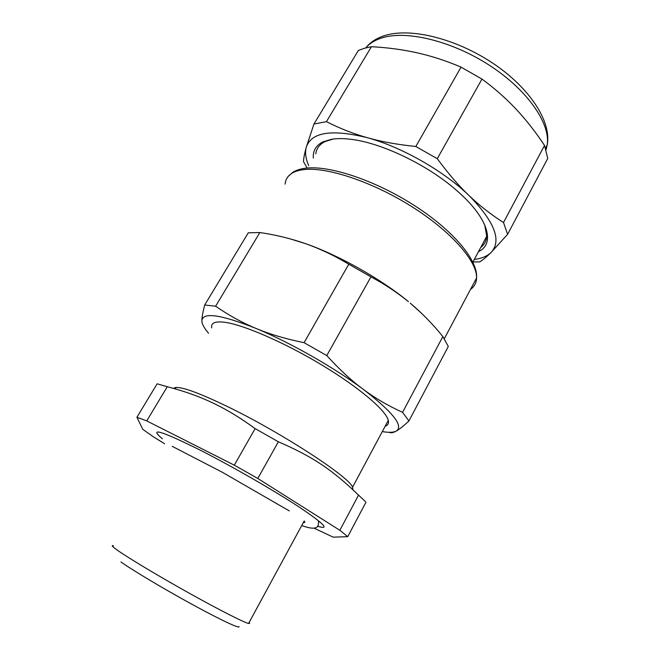 <?xml version="1.0" encoding="UTF-8"?>
<svg xmlns="http://www.w3.org/2000/svg" width="660" height="660" viewBox="0 0 660 660"><rect width="100%" height="100%" fill="white"/><g stroke="black" fill="none" stroke-linecap="round" stroke-linejoin="round"><path stroke-width="0.99" d="M173.844 388.484C174.743 386.983 178.464 387.123 185.006 388.921C193.652 391.355 206.06 396.412 222.247 404.077C276.466 429.503 349.685 476.834 352.555 487.228L352.96 489.728M211.728 327.871C210.746 322.946 215.061 321.082 224.68 322.278C243.474 324.736 284.427 342.441 321.808 364.98C359.238 387.502 386.067 410.479 388.286 420.387C388.979 423.332 387.948 425.263 385.192 426.17M365.318 501.484L358.545 495.132C333.044 470.44 313.294 456.868 278.38 441.787L255.123 428.604C240.76 418.126 227.296 409.893 214.748 403.903C200.863 397.048 185.039 391.322 167.277 386.719L157.105 383.807L136.917 417.252L142.742 429.289L153.4 436.837L164.596 443.734M208.527 333.226C204.097 328.028 201.877 323.87 201.869 320.743C202.727 311.916 220.778 314.482 256.03 328.441L258.324 329.406C291.753 343.431 335.033 368.148 363.231 389.293C392.89 412.178 403.903 426.096 396.264 431.062C393.5 432.514 388.847 432.696 382.297 431.59M136.917 417.252L146.751 420.898L167.277 386.719M255.123 428.604L234.308 465.16L146.751 420.898M314.045 528.157L333.168 537.149L347.729 536.671L365.962 502.194M347.729 536.671L339.85 530.285L358.545 495.132M234.308 465.16L257.796 478.467L278.38 441.787M339.85 530.285L257.796 478.467M201.869 320.743C201.869 317.575 202.81 312.328 204.691 304.994L215.614 306.215C229.136 315.529 242.608 322.938 256.03 328.441L258.316 329.373C271.012 334.595 286.267 339.025 304.078 342.68L326.774 355.567C339.57 369.641 351.722 380.878 363.231 389.293C374.707 397.922 387.816 405.611 402.567 412.343L408.928 420.932C403.375 426.162 399.16 429.536 396.264 431.062C393.286 432.745 390.885 433.158 389.062 432.3M421.748 313.475L410.264 303.154C422.169 313.228 433.042 324.365 442.86 336.575L448.297 346.492L408.928 420.932M304.078 342.68L348.769 264.223C334.834 255.808 320.463 248.96 305.646 243.68C338.811 255.214 381.15 279.081 408.391 301.612L408.408 301.628C396.932 292.314 384.45 284.056 370.961 276.837L326.774 355.567M442.86 336.575L402.567 412.343M289.484 238.664L305.646 243.68C290.779 238.524 275.517 234.811 259.85 232.543L215.614 306.215M348.769 264.223L370.961 276.837M259.85 232.543L248.275 232.798L204.691 304.994M315.777 153.854C316.462 148.393 319.605 144.276 325.198 141.504L333.151 139.045M484.688 224.779L486.733 236.222C486.354 240.958 484.349 244.712 480.711 247.475M249.125 622.471L249.727 623.131L248.564 623.51C243.358 622.141 219.384 609.98 189.931 593.571C160.495 577.187 130.672 559.366 118.775 551.174C112.522 546.843 110.764 545.044 113.512 545.77M303.344 522.547C304.928 522.769 305.209 522.258 304.186 520.996L248.564 623.51L249.727 623.131M478.475 251.666C495.718 243.746 488.4 217.503 455.87 189.799C426.459 164.101 379.714 142.082 349.495 139.153C342.672 138.402 336.715 138.443 331.642 139.26L322.897 141.875C316.049 145.349 312.848 150.727 313.294 158.012M120.945 561.965C132.825 570.421 164.604 589.388 193.108 604.923C221.669 620.507 240.694 629.31 238.953 626.472M308.715 165.668C305.687 158.722 304.862 152.617 306.248 147.328C311.223 132.099 331.691 128.914 367.645 137.775L369.955 138.443C403.689 148.145 444.444 171.649 469.029 195.533C494.662 221.735 501.996 240.735 491.032 252.532C487.179 256.212 481.61 258.522 474.309 259.454M307.147 168.052L303.46 161.51C303.74 157.724 304.664 152.996 306.248 147.328L313.945 124.039L326.436 121.663C340.346 128.667 354.082 134.038 367.645 137.775L369.955 138.41C382.792 141.958 398.087 144.647 415.833 146.487L437.275 158.697C448.387 173.761 458.972 186.037 469.029 195.533C479.053 205.227 490.545 214.228 503.514 222.527L507.606 234.333L491.032 252.532C486.824 256.682 483.07 259.801 479.779 261.872L472.948 262.003M415.833 146.487L461.035 67.138C446.853 61.017 432.292 56.257 417.359 52.849C402.385 49.55 387.082 47.503 371.432 46.72L364.485 48.246L358.38 50.449L313.945 124.039M371.432 46.72L326.436 121.663M461.035 67.138L481.965 79.076C493.705 87.656 504.562 97.135 514.544 107.506L516.161 109.213C526.573 120.433 536.019 132.511 544.508 145.439L547.742 158.433L507.606 234.333M481.965 79.076L437.275 158.697M544.508 145.439L503.514 222.527M317.493 526.177C330.388 530.285 324.299 523.924 299.236 507.094C274.098 490.578 231.858 466.257 200.384 450.227C160.908 430.666 148.252 426.863 162.418 438.826M318.367 521.689L320.183 522.093M285.112 184.124C285.508 179.545 287.752 175.939 291.86 173.316C294.822 171.476 298.716 170.247 303.534 169.653C326.477 166.609 372.265 181.648 411.84 206.654C451.473 231.627 477.32 261.5 476.569 277.967C476.396 282.892 474.375 286.688 470.522 289.361M365.78 47.891C369.625 43.312 375.202 39.922 382.528 37.727C407.401 30.104 453.156 41.357 490.669 66.107C528.247 90.808 550.613 124.022 547.181 145.002L546.018 149.869M352.555 487.228L388.286 420.387M175.246 388.888L176.088 387.486M444.304 338.737L476.569 277.967C478.129 259.726 452.248 229.556 413.201 204.765C374.096 179.916 328.787 164.992 305.225 168.259C300.234 168.919 296.142 170.239 292.933 172.235L288.519 176.08M472.882 262.127L486.733 236.222M545.49 148.195L547.181 145.002C551.818 121.523 529.46 87.59 492.739 63.154C455.944 38.61 410.949 27.464 385.036 35.483C376.736 38.032 370.359 42.108 365.929 47.718M289.286 510.898L222.164 472.172L172.21 446.325M301.727 525.525C313.393 529.832 318.97 528.874 318.45 522.67"/></g></svg>
